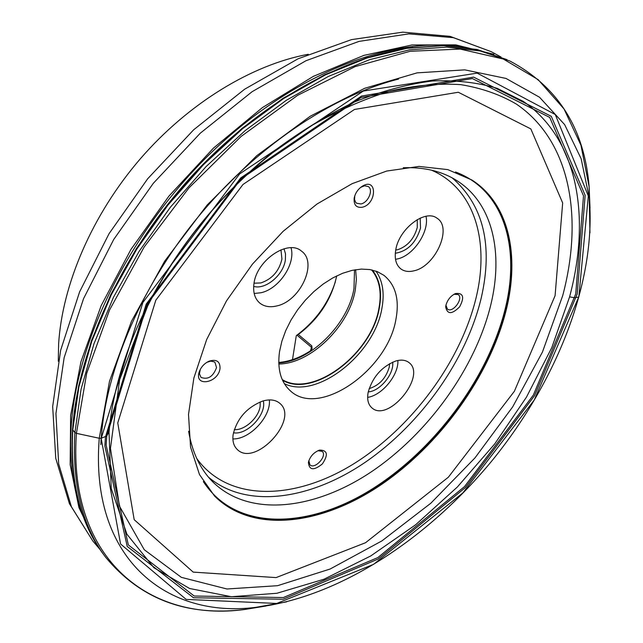 <?xml version="1.0" encoding="UTF-8"?>
<svg xmlns="http://www.w3.org/2000/svg" width="643" height="643" viewBox="0 0 643 643"><rect width="100%" height="100%" fill="white"/><g stroke="black" fill="none" stroke-linecap="round" stroke-linejoin="round"><path stroke-width="0.96" d="M104.873 446.041L105.46 436.975L146.194 304.107L240.635 177.998L361.543 96.056L473.602 77.12L551.284 116.327L585.146 195.319L577.221 293.947L534.558 395.646L465.363 487.603L378.237 558.984L283.169 599.228L193.503 597.749L127.218 546.421L104.873 446.041M412.613 47.486C341.763 56.319 255.617 105.042 188.061 180.225C120.635 255.504 77.779 351.046 72.659 428.712L72.763 429.942L74.853 432.522L76.413 433.342L99.247 438.253L101.281 438.213L142.875 302.499L239.67 173.883L363.295 91.057L477.17 73.125L555.271 114.518L588.329 195.986L578.845 296.793L534.196 400.099L462.856 492.94L373.607 564.337L276.747 603.455L186.148 599.397L120.562 543.986L101.24 438.711L101.281 438.213L106.754 436.042L109.077 431.686M308.27 54.269C251.919 64.726 188.52 103.113 140.222 158.917C92.078 214.85 62.154 284.736 58.609 344.278L58.272 361.245M506.242 309.902C519.833 255.351 509.047 203.678 471.882 180L447.801 169.607L419.051 166.424L386.7 171.046L352.139 183.665L317.031 204.008L283.201 231.255L252.474 264.12L226.513 300.86L206.676 339.512L193.873 378.012L188.512 414.413L190.537 447.03L199.475 474.534L214.529 496.01C252.353 533.851 320.616 525.371 380.214 485.344C439.973 445.004 489.669 376.34 506.242 309.902M354.518 269.875L353.988 288.466C348.313 324.024 310.561 361.671 278.773 362.885M278.765 362.451C289.133 361.623 299.606 357.805 310.183 350.998L312.112 348.635L311.783 345.83L298.32 334.529C318.663 319 331.41 299.638 336.578 276.45L336.683 275.895M335.365 281.763C328.38 303.383 315.44 321.267 296.56 335.413L298.32 334.529M296.27 335.799L292.485 359.646M355.635 269.682L356.367 279.343L355.33 289.671C349.575 325.744 310.73 363.825 278.813 364.018M282.237 379.579C312.691 398.596 371.783 353.706 378.992 307.949C381.886 292.083 379.41 279.392 371.574 269.883M395.951 319.193C399.584 299.525 395.598 284.921 383.992 275.389L377.433 271.684L369.821 269.554L361.334 269.096L352.179 270.341L342.606 273.291L332.865 277.88L323.236 284.005L313.985 291.496L305.377 300.16L297.661 309.749L291.054 319.989L285.741 330.598L281.867 341.256L279.52 351.681C277.205 368.994 280.75 381.974 290.146 390.631C318.735 418.368 387.721 370.143 395.951 319.193M369.138 388.629C379.241 385.414 385.953 378.229 389.264 367.089L389.618 363.657M395.646 361.044C381.612 366.711 372.434 377.192 368.126 392.495C366.912 399.399 368.142 404.495 371.815 407.783C388.155 423.182 427.209 375.544 408.924 362.539C405.564 359.967 401.136 359.469 395.646 361.044M367.651 397.358C381.998 395.429 398.805 374.941 397.88 360.49M392.64 362.154C394.424 373.655 379.884 391.386 368.254 391.884M234.285 429.62C244.573 430.617 258.783 417.709 260.134 406.215L260.206 401.915M262.73 401.039C246.775 407.381 236.897 418.617 233.104 434.74C232.324 440.994 233.642 445.832 237.058 449.264C254.612 467.959 299.694 419.525 279.898 403.402C275.694 399.785 269.972 398.998 262.73 401.039M269.353 399.922C271.217 416.503 249.637 439.635 232.879 438.92M263.276 400.878C266.941 414.253 247.097 435.512 233.449 432.763M254.049 283.193L260.833 282.944C272.077 279.11 279.11 271.145 281.931 259.073L280.959 249.822M276.892 305.915C300.466 300.988 318.068 262.489 301.495 251.132C287.96 238.891 256.187 260.592 253.913 284.102C252.924 292.42 254.845 298.722 259.684 302.99C264.233 306.623 269.972 307.603 276.892 305.915M254.178 293.481L261.042 292.734C279.086 288.852 295.844 263.831 291.038 247.764M284.013 248.777L285.508 253.864L285.396 259.748C283.603 274.826 265.639 290.017 253.68 286.4M395.718 250.047L397.712 249.701C407.574 246.269 414.092 238.858 417.267 227.453L417.275 219.601M413.947 270.816C435.424 266.451 452.793 227.526 437.007 218.21C425.296 208.862 399.11 228.643 395.791 249.677C394.263 258.623 395.992 265.061 400.975 268.999C404.487 271.475 408.803 272.085 413.947 270.816M426.004 216.289C429.556 231.544 413.497 255.544 397.591 258.912L395.509 259.322M420.184 218.114L420.514 228.08C416.005 242.821 407.598 251.212 395.292 253.27M319.049 450.277L319.659 450.092C327.536 450.18 328.436 454.786 322.368 463.916C313.832 470.805 309.187 470.306 308.407 462.421C309.926 456.715 313.479 452.664 319.049 450.277M362.057 207.287C356.222 207.914 353.602 204.844 354.197 198.076C355.33 192.916 358.119 188.905 362.572 186.052C377.65 177.122 376.774 204.418 362.057 207.287M220.043 368.278C218.516 383.324 193.615 387.568 199.33 371.622C201.187 366.823 204.442 363.335 209.104 361.165C216.434 358.971 220.083 361.342 220.043 368.278M445.945 305.248C447.536 299.702 450.751 295.796 455.598 293.513C463.338 292.79 464.688 297.227 459.641 306.807C451.981 314.483 447.335 314.54 445.695 306.976L445.945 305.248L447.44 309.09C452.712 313.495 463.957 298.223 458.146 294.534L454.022 294.269M403.233 167.743C424.581 166.987 442.657 171.408 457.47 181.004C492.763 203.718 503.421 252.699 490.866 304.565C475.498 367.989 428.198 433.623 371.099 471.978C314.146 510.052 248.921 517.744 212.6 481.703C200.198 469.133 192.209 452.326 188.616 431.268M206.95 362.282L210.719 361.141L214.223 361.856L214.979 362.419L216.538 367.579C213.106 376.702 207.93 379.973 201.002 377.385L199.434 373.784L200.294 369.395M360.651 187.386L364.557 185.787L368.254 186.558C373.704 189.789 368.182 202.778 360.9 203.952L356.632 203.244L355.643 202.288L354.542 199.499L354.783 195.81M318.004 450.679L322.191 451.394C327.608 455.758 314.74 469.88 309.926 464.841L308.849 460.709M569.594 296.857L574.705 297.773L578.78 297.002M72.763 429.942L78.912 386.764L91.756 341.337L111.191 294.968L136.806 249.082L167.911 205.157L203.55 164.6L242.572 128.704L283.684 98.508L325.583 74.789L366.984 58.015L406.722 48.346L443.799 45.653L477.403 49.591L506.933 59.638L477.146 49.511L443.324 45.532L406.095 48.225L366.269 57.894L324.852 74.652L282.992 98.323L241.945 128.447L203.019 164.246L167.469 204.683L136.445 248.487L110.893 294.269L91.491 340.565L78.655 385.961L72.514 429.178C69.798 481.848 80.214 523.691 103.756 554.708C80.455 524.101 70.119 482.596 72.747 430.207L72.763 429.942M266.033 606.011L244.726 609.476C186.96 616.653 140.608 599.268 105.677 557.304C82.553 526.858 72.249 485.586 74.789 433.503L81.05 389.28L93.958 343.772L113.457 297.307L139.153 251.317L170.339 207.271L206.057 166.601L245.16 130.585L286.352 100.284L328.324 76.461L369.789 59.598L409.575 49.849L446.684 47.1L480.313 50.99L509.867 60.997C558.028 86.701 584.439 128.576 589.109 186.607L590.033 208.163M106.159 445.221L106.754 436.042L147.247 304.083L241.004 178.883L361.053 97.471L472.404 78.559L549.717 117.404L583.506 195.85L575.734 293.907L533.36 395.067L464.559 486.55L377.891 557.553L283.346 597.548L194.21 596.021L128.351 544.959L106.159 445.221M286.698 601.84L255.777 607.354C168.562 618.462 92.23 561.194 98.829 444.482L99.247 438.253L109.487 381.291L131.518 321.187L164.624 261.243L207.167 204.988L256.702 155.735L310.264 116.214L364.702 88.292L417.05 72.868L464.801 69.862L506.041 78.446L539.533 97.246L564.626 124.589L581.135 158.708L589.269 197.851L589.961 232.83M76.413 433.342L86.66 373.414L109.479 310.127L144.153 247.041L188.921 187.941L241.173 136.388L297.677 95.301L355.057 66.647L410.113 51.287L460.179 49.069L503.276 59.019L538.111 79.603L564.048 108.988L580.967 145.27L589.109 186.607L589.269 197.851C596.575 281.409 556.838 380.632 492.747 459.817C428.19 538.601 339.078 597.588 255.777 607.354L244.726 609.476C151.563 622.32 68.198 561.13 76.308 434.837L76.413 433.342M95.871 542.997L78.92 507.552L70.159 464.672L70.626 415.515L80.938 361.752L101.208 305.554L130.931 249.444L168.94 196.091L213.492 148.067L262.416 107.598L313.342 76.364L363.906 55.378L411.954 44.97L455.726 44.865L493.864 54.285M501.018 57.018L491.26 51.689L453.379 37.672L408.827 33.878L359.019 41.393L305.964 60.739L252.12 91.692L200.286 133.189L153.283 183.335L113.69 239.517L83.542 298.69L64.139 357.677L55.941 413.553L58.666 463.852L71.397 506.716L92.801 540.972L99.995 549.443M465.773 47.389C396.771 34.923 298.344 70.698 215.485 148.605C132.699 226.473 76.702 337.921 71.204 426.413C69.123 461.047 73.198 491.204 83.429 516.884M398.556 79.073C331.531 95.944 254.765 147.544 196.702 218.7C138.775 289.969 103.788 375.592 100.838 444.651M562.713 295.635L542.451 352.051L512.696 406.85L474.968 457.904L430.818 503.228L381.902 540.908L330.084 569.039L277.559 585.693L226.939 588.988L181.326 577.342L144.265 549.725L119.485 506.194L110.451 448.356L119.622 379.788L147.665 306.012C178.264 246.1 219.802 195.094 272.278 153.002L311.574 125.594C338.234 110.411 364.436 98.893 390.188 91.025C415.306 85.294 438.847 83.172 460.814 84.651C481.623 88.075 500.166 94.561 516.433 104.126C570.735 141.155 583.418 217.688 562.713 295.635M109.013 432.434L111.231 488.535L126.928 534.229L153.918 567.753L189.629 588.506L231.448 596.728L276.948 593.256L323.992 579.23L370.738 555.954L415.627 524.776L457.334 487.032L494.652 444.016L526.504 397.069L551.815 347.558L569.561 296.97C590.885 217.583 578.427 139.427 523.322 101.409L497.272 88.372C477.653 82.457 455.983 79.997 432.265 81.002C407.59 84.129 381.797 91.065 354.896 101.803C327.697 114.719 300.715 131.164 273.95 151.153C220.147 194.307 177.564 246.599 146.194 308.021C124.718 351.568 112.324 393.042 109.013 432.434M555.086 295.692L562.665 202.955L530.837 128.913L458.306 92.254L354.47 109.455L242.974 184.485L155.815 300.209L117.757 422.933L134.186 519.673L193.197 572.109L276.088 577.599L365.57 542.716L448.372 477.194L514.376 391.282L555.086 295.692M297.138 335.284L311.204 347.107L312.08 348.707M311.783 345.83L310.609 350.692M282.542 380.27C313.43 398.572 372.104 353.554 379.338 307.86C382.199 292.211 379.86 279.609 372.313 270.044M375.986 271.129C382.73 280.854 384.699 293.264 381.902 308.359C374.523 354.189 316.661 399.93 284.351 383.654M431.445 170.146C474.566 188.672 489.596 240.964 476.326 296.769C461.127 361.342 411.697 428.053 352.862 464.359C294.237 500.471 228.249 502.271 196.686 458.411M471.689 179.879C508.709 203.614 519.431 255.199 505.88 309.645C489.339 376.026 439.716 444.635 380.013 484.967C320.487 524.985 252.265 533.537 214.368 495.849M203.365 481.607C235.386 530.893 306.43 529.374 369.862 490.44C433.559 451.29 487.724 379.137 505.101 309.259C520.557 247.852 504.225 190.183 455.517 171.986M452.214 177.902C483.48 205.302 493.173 245.248 481.294 297.733C466.577 359.654 421.213 423.616 365.803 461.883C310.521 499.852 246.55 509.385 208.493 477.178M147.665 306.012L146.194 308.021C177.556 246.59 220.139 194.307 273.95 151.153L272.278 153.002C219.81 195.102 178.272 246.108 147.665 306.012M491.26 51.689L450.02 36.354L402.799 32.15L351.496 39.625L298.047 58.794L244.621 89.224L193.647 129.806L147.673 178.77L109.037 233.706L79.611 291.842L60.635 350.331L52.678 406.553L55.748 458.298L69.428 503.694L92.801 540.972M199.965 370.239L199.33 371.622M207.777 361.896L209.104 361.165M354.623 196.573L354.197 198.076M361.302 186.968L362.572 186.052M445.904 305.441L445.695 306.976M454.191 294.173L455.598 293.513M308.801 460.87L308.407 462.421M318.156 450.614L319.659 450.092"/></g></svg>
